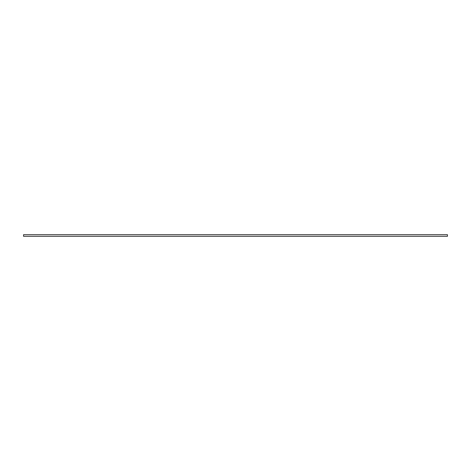 <?xml version="1.0" encoding="UTF-8"?>
<svg xmlns="http://www.w3.org/2000/svg" width="471" height="471" viewBox="0 0 471 471"><rect width="100%" height="100%" fill="white"/><g stroke="black" fill="none" stroke-linecap="round" stroke-linejoin="round"><path stroke-width="0.71" d="M447.45 236.301L23.55 236.301L23.55 234.699L447.45 234.699L447.45 236.301"/></g></svg>
